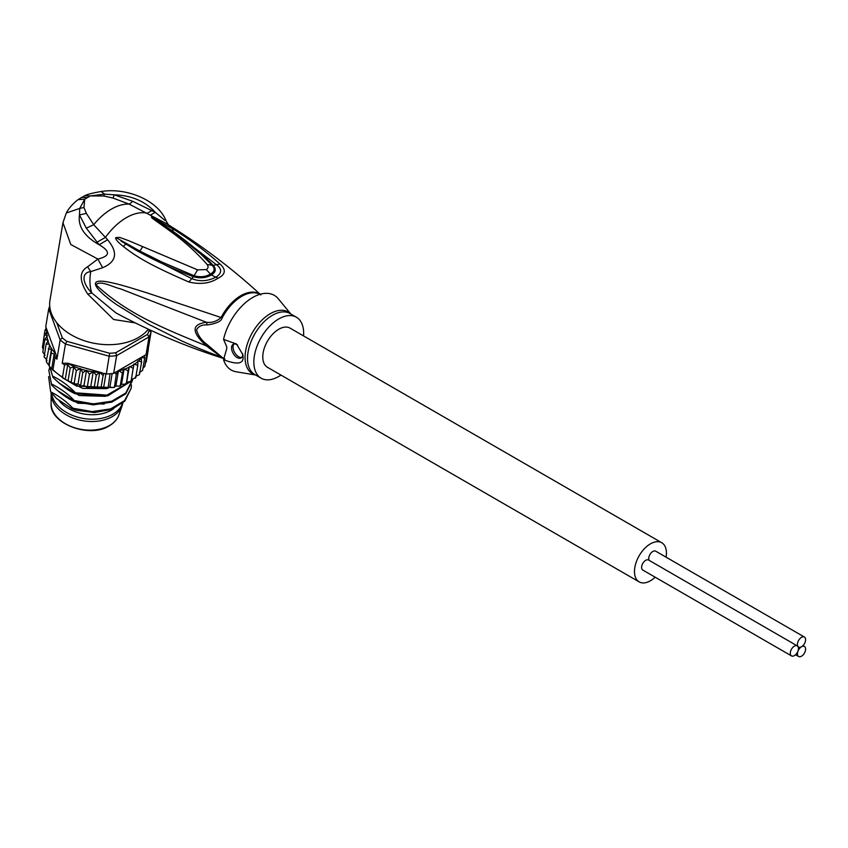 <?xml version="1.0" encoding="UTF-8"?>
<svg xmlns="http://www.w3.org/2000/svg" width="848" height="848" viewBox="0 0 848 848"><rect width="100%" height="100%" fill="white"/><g stroke="black" fill="none" stroke-linecap="round" stroke-linejoin="round"><path stroke-width="1.27" d="M791.481 655.896L642.805 570.057A5.777 3.339 -60 0 1 641.607 567.407A5.777 3.339 -60 0 1 644.13 561.588A5.777 3.339 -60 0 1 648.582 560.04L797.268 645.879A5.777 3.339 120 0 0 792.806 647.427A5.777 3.339 120 0 0 790.283 653.246A5.777 3.339 120 0 0 791.481 655.896A5.777 3.339 120 0 0 795.943 654.349A5.777 3.339 120 0 0 798.466 648.529A5.777 3.339 120 0 0 797.268 645.879M801.508 646.77A5.777 3.339 120 0 0 805.6 639.689A5.777 3.339 120 0 0 804.402 637.039A5.777 3.339 120 0 0 799.95 638.586A5.777 3.339 120 0 0 797.427 644.406A5.777 3.339 120 0 0 798.625 647.056A5.777 3.339 120 0 0 801.508 646.77A5.777 3.339 120 0 0 797.427 653.85A5.777 3.339 120 0 0 798.625 656.49A5.777 3.339 120 0 0 803.077 654.942A5.777 3.339 120 0 0 805.6 649.123A5.777 3.339 120 0 0 804.402 646.483A5.777 3.339 120 0 0 801.508 646.77M649.133 560.358A5.777 3.339 -60 0 1 648.741 558.567A5.777 3.339 -60 0 1 651.264 552.748A5.777 3.339 -60 0 1 655.727 551.2L804.402 637.039M639.148 581.876L267.449 367.279A22.599 13.049 -60 0 1 262.774 356.934A22.599 13.049 -60 0 1 272.643 334.186A22.599 13.049 -60 0 1 290.058 328.123L661.758 542.731A22.599 13.049 120 0 0 644.332 548.783A22.599 13.049 120 0 0 634.474 571.531A22.599 13.049 120 0 0 639.148 581.876A22.599 13.049 120 0 0 655.186 577.202M666.072 557.178A22.599 13.049 120 0 0 666.433 553.076A22.599 13.049 120 0 0 661.758 542.731M51.113 403.521C49.354 423.353 89.358 438.84 109.275 425.823C114.151 422.961 117.374 419.304 118.943 414.884A34.598 23.14 9.5 0 1 109.551 425.452A34.598 23.14 -170.5 0 1 72.218 426.936A34.598 23.14 -170.5 0 1 51.113 403.521L51.103 393.599A36.273 24.263 -170.5 0 0 73.214 418.138A36.273 24.263 -170.5 0 0 112.349 416.58A36.273 24.263 9.5 0 0 122.186 405.503A36.273 24.263 9.5 0 0 122.833 403.023M51.103 393.599A36.273 24.263 -170.5 0 1 51.134 392.476M122.547 403.266A36.273 24.263 9.5 0 1 112.742 414.269A36.273 24.263 -170.5 0 1 74.783 416.251A36.273 24.263 -170.5 0 1 51.58 393.016M59.063 400.595A33.644 22.504 -170.5 0 0 111.364 410.146A33.644 22.504 9.5 0 0 113.727 408.598M207.209 324.932C201.983 324.583 198.443 326.226 196.588 329.851C197.902 335.342 201.442 340.271 207.209 344.627L222.187 357.443A7.356 6 -53.4 0 0 221.201 357.008C209.912 353.033 196.747 347.669 181.716 340.917L148.05 324.01L116.77 304.739C108.947 299.27 102.778 293.991 101.622 292.73C98.241 289.56 96.227 286.921 95.57 284.833C94.435 280.73 99.937 280.063 112.084 282.84C119.027 284.281 131.175 287.801 148.495 293.366L222.187 317.873C221.18 321.371 216.187 323.724 207.209 324.932L206.414 322.282L120.575 288.882C112.455 287.006 100.106 279.84 96.047 284.833L95.57 284.833M135.245 322.897L113.611 319.495L87.715 294.076C79.118 280.762 79.087 271.667 87.609 266.77L97.859 259.043C110.198 256.128 110.622 251.368 99.142 244.754L107.611 239.761L93.704 224.699L86.39 213.41L83.952 207.474L84.705 199.174L90.344 195.92L103.848 195.994L112.996 198.05L129.278 204.156L166.727 223.808C198.125 243.122 227.391 264.905 254.538 289.147L260.113 294.277M107.611 239.761C118.254 252.503 116.589 261.82 102.619 267.714L97.859 259.043L70.776 244.51L62.964 222.664L49.968 300.266A52.565 35.16 9.5 0 0 79.012 338.723A52.565 35.16 9.5 0 0 138.415 337.536A52.565 35.16 9.5 0 0 148.358 329.204M164.841 220.363L155.29 212.339L132.786 201.336L114.31 194.817L104.516 194.118L101.166 191.51C92.591 192.984 87.174 194.362 84.917 195.655L77.974 199.662L84.705 199.174L79.723 208.428L83.952 207.474M77.974 199.662C72.419 204.167 68.529 208.608 66.314 212.996L79.723 208.428L79.479 214.915L86.39 213.41M86.316 228.176L99.142 244.754C84.323 236.369 77.772 226.416 79.479 214.915L86.316 228.176L93.704 224.699A51.516 29.744 120 0 1 111.491 209.074A51.516 29.744 120 0 1 129.278 204.156L132.786 201.336M84.917 195.655L90.344 195.92L104.516 194.118L103.848 195.994M112.996 198.05L114.31 194.817C131.493 195.4 145.156 201.252 155.29 212.339L150.605 214.947M188.85 281.992C200.319 284.705 210.06 283.444 218.063 278.229C225.61 274.466 226.268 269.717 220.024 263.993C202.089 248.231 189.867 239.772 174.444 229.797L151.474 217.003C151.538 218.18 152.121 217.978 169.759 230.826C183.698 240.821 196.132 252.015 207.05 264.417C208.608 266.558 208.332 268.275 206.255 269.569L197.595 269.876L128.62 240.662L119.822 237.451L115.805 237.599C115.084 238.871 117.575 241.828 123.267 246.471C135.85 256.16 147.52 264.025 188.85 281.992L191.775 278.632L135.574 249.937L121.105 241.129M224.911 358.884C187.344 347.161 151.008 331.812 115.879 312.87L91.807 292.973C82.818 284.027 80.571 272.653 90.715 271.625L102.619 267.714M142.57 246.789L139.973 251.114L162.328 262.233L194.075 275.727L197.595 269.876M169.759 230.826L172.716 231.674L183.03 239.348L201.008 254.315L212.191 265.276L213.145 265.392C216.484 269.134 215.848 272.325 211.247 274.964C206.117 277.985 200.202 278.568 193.503 276.734L194.075 275.727C200.096 277.423 205.523 276.893 210.357 274.127C214.682 271.604 215.297 268.657 212.191 265.276L207.05 264.417M172.515 231.536L151.718 217.194L171.328 230.221L216.187 264.534C222.165 268.827 222.123 273.003 216.081 277.063C207.739 281.303 199.64 281.833 191.775 278.632L193.503 276.734C176.999 270.183 161.586 264.29 135.574 249.937M220.024 263.993L213.145 265.392C204.453 255.873 187.207 241.203 171.328 230.221L174.444 229.797M201.008 254.315L200.287 253.669M157.855 220.003L156.551 220.236L151.76 217.215L169.738 229.543M172.716 231.674L171.328 230.677M139.973 251.114L116.187 237.705L139.973 251.114M223.554 359.679L226.734 348.634L226.734 346.747L223.554 339.38L236.528 344.044L242.878 354.697L243.058 356.743C243.705 363.962 237.196 364.937 223.554 359.679A43.1 24.889 120 0 0 236.242 371.795L255.598 375.007M237.546 344.966A7.886 4.547 -120 0 0 233.179 344.309A7.886 4.547 -120 0 0 231.546 347.913A7.886 4.547 -120 0 0 234.991 355.853A7.886 4.547 -120 0 0 241.065 357.962A7.886 4.547 -120 0 0 242.698 354.358A7.886 4.547 -120 0 0 242.676 353.711M290.822 314.004L278.367 298.835A43.1 24.889 120 0 0 252.736 297.489A43.1 24.889 120 0 0 223.554 339.38M280.953 375.07A35.224 20.331 -60 0 1 278.759 376.459A35.224 20.331 -60 0 1 261.142 378.208A35.224 20.331 -60 0 1 255.746 349.98A35.224 20.331 -60 0 1 278.759 318.943A35.224 20.331 -60 0 1 296.365 317.205A35.224 20.331 -60 0 1 303.563 335.925M241.744 357.411A7.886 4.547 60 0 1 235.998 354.453A7.886 4.547 60 0 1 233.041 347.055A7.886 4.547 60 0 1 233.995 344.002M207.209 344.627L206.414 345.91L221.201 357.008A36.92 21.317 120 0 0 223.925 358.534M260.029 294.298A36.92 21.317 120 0 0 241.118 295.517A36.92 21.317 120 0 0 240.843 295.676A36.92 21.317 120 0 0 221.201 317.311C216.993 321.328 212.064 322.993 206.414 322.282C191.362 324.233 191.362 332.109 206.414 345.91C167.787 329.914 127.868 314.756 96.047 284.833M50.657 391.882L56.593 398.571L71.91 408.768L76.044 410.231A42.05 28.122 -170.5 0 1 72.78 409.096L72.928 408.227C65.805 401.04 58.385 395.592 50.657 391.882L48.601 376.618M130.168 366.739L133.253 368.403L133.92 364.036L137.789 365.361L137.906 360.93L141.627 361.873L141.192 357.453L118.508 370.544L122.388 372.982L124.126 368.891L128.09 370.958L129.299 366.707L130.168 366.739A50.467 33.75 9.5 0 0 132.012 365.742A50.467 33.75 9.5 0 0 133.836 364.619M122.388 372.982L120.321 385.31L121.232 384.833L119.314 386.169L115.9 385.957L113.102 387.578L109.89 387.059L106.604 388.373L103.626 387.6L99.916 388.554L97.191 387.547L93.163 388.13L90.704 386.921L88.107 387.419L83.963 385.649L81.408 385.935L78.037 383.985L75.059 383.921L74.253 382.914L72.822 383.063L64.289 378.908L62.508 377.159L64.575 364.82L67.734 364.598L70.214 367.947L73.734 366.908L76.32 370.576L80.613 368.573L82.765 372.696L86.549 370.237L89.443 374.244L93.291 371.509L96.248 375.208L99.746 372.145L67.607 363.177A50.467 33.75 9.5 0 0 79.776 368.668M64.575 364.82A52.565 35.16 -170.5 0 1 62.233 363.294L65.455 344.023A52.565 35.16 -170.5 0 1 62.71 342.009A52.565 35.16 -170.5 0 1 60.144 339.878L56.922 359.149A52.565 35.16 -170.5 0 1 55.014 357.358L52.958 369.696L50.085 367.142L46.576 362.138L46.237 361.036L47 360.506M56.668 322.579L62.307 337.833A50.467 33.75 -170.5 0 0 66.738 341.288L109.646 353.266A50.467 33.75 -170.5 0 0 115.752 352.747L147.467 334.43A50.467 33.75 -170.5 0 0 149.153 330.455L148.76 329.395M46.237 361.036L49.587 345.083A50.467 33.75 9.5 0 0 55.841 353.987L45.75 326.671L48.718 308.937A52.565 35.16 -170.5 0 1 49.725 306.202M62.307 337.833L60.144 339.878L48.718 308.937L49.979 308.206M109.646 353.266L106.329 373.979A52.565 35.16 9.5 0 0 110.017 373.756A52.565 35.16 9.5 0 0 113.653 373.353L116.621 355.63A52.565 35.16 -170.5 0 1 109.297 356.245L65.455 344.023L66.738 341.288M62.233 363.294L67.607 363.177M97.191 387.547L99.767 372.145L103.064 375.558L104.283 373.406L106.329 373.979M100.509 372.526A50.467 33.75 9.5 0 0 101.209 372.548L99.831 372.166M101.209 372.548L104.23 373.682M115.752 352.747L116.621 355.63L149.025 336.921L146.057 354.644A52.565 35.16 9.5 0 0 147.192 352.302A52.565 35.16 9.5 0 0 148.071 349.874L151.039 332.151A52.565 35.16 -170.5 0 1 149.025 336.921L147.467 334.43M55.841 353.987L56.922 359.149M46.237 328.388L44.976 330.201L47.446 331.25M47.467 331.314L44.478 334.78L47.424 335.691L44.88 339.433L48.294 340.355L46.152 344.108L49.142 344.14L49.587 345.083M48.304 348.698L51.378 349.45L51.272 353.15L54.166 353.998L55.014 357.358M43.015 343.557L44.976 330.201M42.421 347.108L44.478 334.78M43.216 349.365L42.4 347.277M45.05 355.259L42.813 352.143M42.803 352.1L44.88 339.433M46.566 359.552L44.128 356.944M44.096 356.881L46.152 344.108M46.576 362.138L46.301 361.555M51.272 353.15L49.205 365.477L48.824 364.704L51.378 349.45M62.508 377.159A52.565 35.16 9.5 0 1 57.685 373.82A52.565 35.16 9.5 0 1 57.41 373.608A52.565 35.16 9.5 0 1 52.958 369.696L51.686 368.827L54.166 353.998M135.351 376.947L135.521 378.134M137.789 365.361L135.722 377.689L131.398 379.448M141.627 361.873L139.411 374.646L135.966 376.247M141.966 357.241A50.467 33.75 9.5 0 0 142.273 356.828L141.256 357.421L144.69 358.015L142.623 370.343L139.379 372.654M144.807 366.41L142.983 368.212M147.488 348.708L148.315 349.429L146.248 361.767L145.368 363.22M131.249 380.042L130.444 381.6L126.712 382.119L129.299 366.707M128.09 370.958L126.522 382.681L125.122 384.176L121.54 384.303L124.126 368.891M113.102 387.578L114.427 387.335L116.24 374.434L118.455 370.587L117.437 371.17A50.467 33.75 9.5 0 0 118.073 371.032M106.604 388.373L108.088 388.246L110.017 373.756M99.916 388.554L101.527 388.564L100.997 387.896L103.064 375.558M93.163 388.13L94.828 388.289L94.181 387.536L96.248 375.208M82.765 372.696L80.698 385.024L79.903 385.511L81.408 385.935M126.522 382.681L126.712 382.119M121.232 384.833L121.54 384.303M78.037 383.985L80.613 368.573M74.253 382.914L76.32 370.576M71.179 382.162L73.734 366.908M68.158 380.275L70.214 367.947M65.254 379.416L67.734 364.598M90.704 386.921L93.291 371.509M87.376 386.571L89.443 374.244M83.963 385.649L86.549 370.237M103.626 387.6L105.926 373.862M109.89 387.059L112.159 373.544M113.653 373.353L117.437 371.17M142.273 356.828L146.057 354.644M150.276 330.095L151.039 332.151L149.153 330.455M148.315 349.429L148.273 348.634M144.87 366.177L147.192 352.302M144.69 358.015L144.489 355.8M131.186 380.731L133.231 368.074M115.9 385.957L118.487 370.565M115.116 372.76L116.24 374.434M45.866 328.748L46.068 327.54M48.855 370.576L51.643 385.066L48.855 370.576L49.756 367.258M49.746 366.728L52.936 377.36L49.958 366.983M131.451 384.907L131.164 388.32L124.603 400.563L110.643 408.884L92.125 411.609L72.928 408.227M57.812 390.801L77.931 403.245L104.272 404.04M59.095 383.095L79.214 395.539L105.565 396.334M62.71 377.954L82.595 388.384L106.848 388.617M130.02 381.801L107.007 395.126L75.504 392.815C68.349 385.586 60.876 380.116 53.095 376.385M132.627 379.374L125.811 392.953L111.745 401.231L93.227 403.902L74.221 400.521C68.561 394.384 61.098 388.903 51.802 384.102M76.044 410.231L94.393 412.573L111.798 409.372L124.836 401.136L131.164 388.32M51.643 385.066C58.957 392.401 66.43 397.882 74.052 401.486L74.221 400.521M74.052 401.486L93.248 404.867L111.766 402.143L125.737 393.822L132.458 380.614M52.936 377.36C61.66 385.734 69.123 391.214 75.345 393.779L75.504 392.815M75.345 393.779L107.728 395.899L130.73 381.441M131.207 380.625L131.822 379.427M66.568 380.169L76.638 386.073L76.967 384.102M76.638 386.073L111.66 387.547M115.657 386.253L116.24 386.031M71.91 408.768L72.78 409.096M222.187 357.443A36.793 21.242 120 0 0 223.374 358.216L223.999 358.577M296.365 317.205L290.027 313.537A35.224 20.331 120 0 0 272.409 315.286A35.224 20.331 120 0 0 272.049 315.498A35.224 20.331 120 0 0 249.333 346.556A35.224 20.331 120 0 0 254.803 374.54L261.142 378.208M255.471 374.922A35.658 20.585 -60 0 1 246.238 347.903A35.658 20.585 -60 0 1 269.908 313.898A35.658 20.585 -60 0 1 270.279 313.686A35.658 20.585 -60 0 1 290.684 313.93M259.901 294.33A36.793 21.242 120 0 0 242.051 296.143A36.793 21.242 120 0 0 241.775 296.302A36.793 21.242 120 0 0 222.187 317.873M97.022 242.189L105.385 237.44A51.516 29.744 -60 0 1 126.363 217.66A51.516 29.744 -60 0 1 147.34 213.219L151.824 210.548M81.334 197.467L87.461 197.393M87.715 294.076L91.807 292.973A51.516 29.744 -60 0 1 90.715 271.625L87.609 266.77M206.255 269.569L211.247 274.964L218.063 278.229M123.267 246.471L125.801 244.129M46.916 331.695A50.467 33.75 9.5 0 0 46.873 335.183M46.958 336.147A50.467 33.75 9.5 0 0 47.626 339.847M47.901 340.811A50.467 33.75 9.5 0 0 49.142 344.14M119.345 370.724A50.467 33.75 9.5 0 0 123.819 369.41M124.995 368.997A50.467 33.75 9.5 0 0 129.097 367.269M134.768 363.993A50.467 33.75 9.5 0 0 137.938 361.524M138.722 360.803A50.467 33.75 9.5 0 0 141.33 358.036M81.111 369.103A50.467 33.75 9.5 0 0 85.818 370.428M87.206 370.746A50.467 33.75 9.5 0 0 92.549 371.753M93.958 371.954A50.467 33.75 9.5 0 0 99.089 372.452M798.074 646.738L798.625 647.056M802.95 645.635L804.402 646.483M795.551 654.73L798.625 656.49M118.943 414.884L122.186 405.503M101.156 191.51C127.571 187.207 158.968 201.071 166.272 221.339L168.604 225.08M66.314 212.996L62.964 222.664M254.538 289.147L260.855 294.924M52.322 369.654L64.289 378.908M75.059 383.921L72.822 383.063M69.388 381.568L66.165 379.957M131.101 381.229L130.444 381.6M126.023 383.794L125.122 384.176M120.437 385.84L119.314 386.169M88.107 387.419L86.379 387.091M50.085 367.142L49.036 365.806"/></g></svg>
